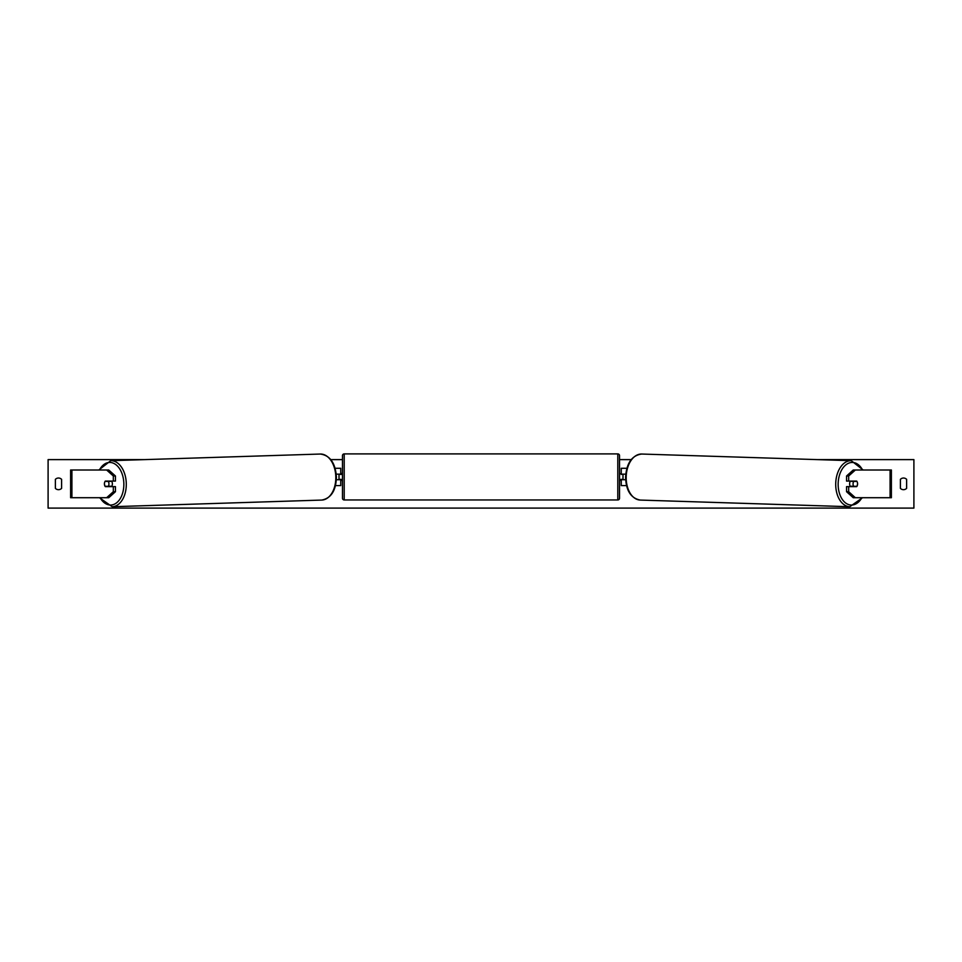 <?xml version="1.0" encoding="UTF-8"?>
<svg xmlns="http://www.w3.org/2000/svg" width="962" height="962" viewBox="0 0 962 962"><rect width="100%" height="100%" fill="white"/><g stroke="black" fill="none" stroke-linecap="round" stroke-linejoin="round"><path stroke-width="1.44" d="M115.44 475.998L113.324 475.998L106.638 470.009L108.766 470.009L115.44 475.998L115.44 481.084L105.303 481.084A3.463 2.225 -90 0 0 104.413 483.862A3.463 2.225 -90 0 0 105.303 486.628L113.324 486.628L113.324 491.714L115.44 491.714L115.44 486.628L113.324 486.628M115.44 491.714L108.766 497.715L70.611 497.715L70.611 470.009L106.638 470.009M113.324 481.084L113.324 475.998M106.638 497.715L113.324 491.714M848.676 481.084L848.676 475.998L855.362 470.009L853.234 470.009L846.56 475.998L846.56 481.084L856.697 481.084A3.463 2.225 -90 0 1 857.587 483.862A3.463 2.225 -90 0 1 856.697 486.628L848.676 486.628L848.676 491.714L846.56 491.714L846.56 486.628L848.676 486.628M846.56 491.714L853.234 497.715L891.389 497.715L891.389 470.009L855.362 470.009M846.56 475.998L848.676 475.998M855.362 497.715L848.676 491.714M626.515 485.594L621.26 485.594L621.26 479.701L625.625 479.701M621.26 474.507L621.26 468.278L626.887 468.278M622.991 474.158L622.991 479.701M625.745 474.158L621.26 474.158M335.485 485.594L340.74 485.594L340.74 479.701L336.375 479.701M340.74 474.507L340.74 468.278L335.113 468.278M339.009 474.158L341.089 474.507L341.089 473.472L342.472 473.472L342.472 455.627A1.732 1.732 0 0 1 344.204 453.896L617.796 453.896A1.732 1.732 0 0 1 619.528 455.627L619.528 498.232A1.732 1.732 0 0 1 617.796 499.963L617.796 453.896M339.009 474.507L339.009 479.701M336.255 474.158L340.74 474.158M339.009 479.353L341.089 479.353L341.089 480.399L342.472 480.399L342.472 498.232L342.472 455.627M342.472 498.232A1.732 1.732 0 0 0 344.204 499.963L617.796 499.963M622.991 474.507L619.528 473.472L619.528 480.399L620.911 480.399L620.911 479.353L622.991 479.353M619.528 498.232L619.528 480.399M619.528 473.472L619.528 455.627M105.074 481.433L108.249 481.433A3.463 2.225 88.2 0 1 108.934 483.85A3.463 2.225 88.2 0 1 108.345 486.279L105.159 486.279A3.463 2.225 88.2 0 1 104.485 483.85M111.532 481.084A3.463 2.225 88.2 0 1 112.374 483.742A3.463 2.225 88.2 0 1 111.436 486.628M110.414 486.628A3.463 2.225 88.2 0 0 110.726 486.207L108.345 486.279M110.438 481.084A3.463 2.225 88.2 0 1 110.642 481.361L107.215 481.361M108.249 481.433L110.642 481.361M906.625 488.359A4.329 4.329 0 0 1 900.396 488.359L900.396 479.353A4.329 4.329 0 0 1 906.625 479.353L906.625 488.359M58.49 489.682A4.329 4.329 0 0 0 61.604 488.359L61.604 479.353A4.329 4.329 0 0 0 55.375 479.353L55.375 488.359A4.329 4.329 0 0 0 58.49 489.682M817.52 459.62L913.9 459.62L913.9 508.104L48.1 508.104L48.1 459.62L144.48 459.62M631.192 459.62L619.528 459.62M342.472 459.62L330.808 459.62M850.468 481.084A3.463 2.225 91.8 0 0 849.626 483.742A3.463 2.225 91.8 0 0 850.564 486.628M851.562 481.084A3.463 2.225 91.8 0 0 851.358 481.361L853.751 481.433A3.463 2.225 91.8 0 0 853.066 483.85A3.463 2.225 91.8 0 0 853.655 486.279L856.841 486.279A3.463 2.225 91.8 0 0 857.515 483.85M851.358 481.361L854.545 481.361A3.463 2.225 91.8 0 0 854.352 481.084M853.751 481.433L856.926 481.433M853.655 486.279L851.274 486.207A3.463 2.225 91.8 0 0 851.586 486.628M71.909 497.715L71.909 470.009M890.091 497.715L890.091 470.009M344.204 453.896L344.204 499.963M100.084 497.715A21.296 13.684 -91.8 0 0 115.32 503.691A21.296 13.684 -91.8 0 0 123.845 483.742A21.296 13.684 -91.8 0 0 114.49 463.744A21.296 13.684 -91.8 0 0 99.435 470.009M126.287 483.706A23.028 14.803 88.2 0 1 112.205 506.721L321.729 500.072A23.028 14.803 -91.8 0 0 335.81 477.056A23.028 14.803 -91.8 0 0 320.274 454.04L110.75 460.69A23.028 14.803 88.2 0 1 126.287 483.706M861.916 497.715A21.296 13.684 -88.2 0 1 846.68 503.691A21.296 13.684 -88.2 0 1 838.155 483.742A21.296 13.684 -88.2 0 1 847.51 463.744A21.296 13.684 -88.2 0 1 862.565 470.009M863.191 470.009L851.25 460.69A23.028 14.803 91.8 0 0 835.713 483.706A23.028 14.803 91.8 0 0 849.795 506.721L640.271 500.072A23.028 14.803 -88.2 0 1 626.19 477.056A23.028 14.803 -88.2 0 1 641.726 454.04C631.974 455.363 626.587 463.023 625.577 477.02C625.997 490.596 630.892 498.28 640.271 500.072M99.447 497.715L112.205 506.721M320.274 454.04C330.026 455.363 335.413 463.023 336.423 477.02C336.003 490.596 331.108 498.28 321.729 500.072M98.809 470.009L110.75 460.69M851.25 460.69L641.726 454.04M862.553 497.715L849.795 506.721"/></g></svg>
